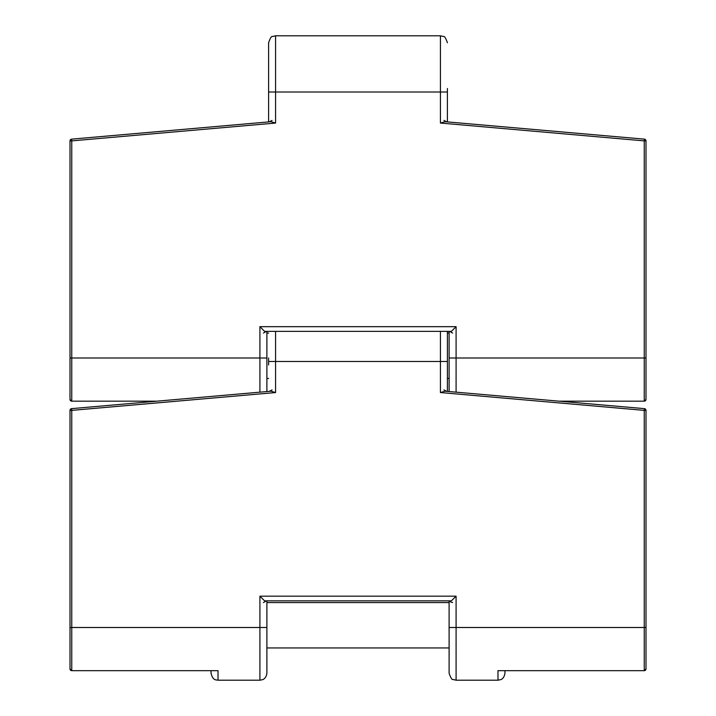<?xml version="1.0" encoding="UTF-8"?>
<svg xmlns="http://www.w3.org/2000/svg" width="716" height="716" viewBox="0 0 716 716"><rect width="100%" height="100%" fill="white"/><g stroke="black" fill="none" stroke-linecap="round" stroke-linejoin="round"><path stroke-width="1.07" d="M259.908 392.162L259.908 358L71.752 358L71.752 401.175L70.007 399.43A1.745 1.745 0 0 0 71.752 401.175L156.885 401.175M559.115 401.175L644.248 401.175A1.745 1.745 0 0 0 645.993 399.43L645.993 140.891A1.745 1.745 0 0 0 644.4 139.146L445.101 121.711M449.111 378.46L447.402 378.46M268.598 378.46L266.889 378.46M266.889 331.365L266.889 391.554M449.111 391.554L449.111 331.365M268.598 92.006L268.598 42.781C270.174 38.145 271.471 36.06 272.51 36.516L275.579 35.8L275.579 92.006L268.598 92.006L268.598 121.917M447.402 88.507L447.402 121.917M70.007 399.43L70.007 140.891A1.745 1.745 0 0 1 71.6 139.146L270.961 121.711L275.579 123.054L71.752 140.891L71.6 139.146A1.745 1.745 0 0 0 70.007 140.891A1.745 1.745 0 0 1 71.6 139.146A1.745 1.745 0 0 0 70.007 140.891L71.752 140.891L71.752 358L70.007 358M270.899 121.711L71.6 139.146M445.039 121.711L644.4 139.146L644.248 140.891L440.421 123.054L445.039 121.711M266.889 358L259.908 358L259.908 326.675L264.589 331.365L451.411 331.365L456.092 326.675L456.092 358L644.248 358L644.248 401.175L645.993 399.43M644.4 139.146A1.745 1.745 0 0 1 645.993 140.891A1.745 1.745 0 0 0 644.4 139.146A1.745 1.745 0 0 1 645.993 140.891L644.248 140.891L644.248 358L645.993 358M266.889 600.849L266.889 673.219C266.262 678.714 262.28 679.869 262.53 679.69L259.908 680.2L259.908 627.493L71.752 627.493L71.752 670.668L70.007 668.923A1.745 1.745 0 0 0 71.752 670.668L218.022 670.668L218.022 680.2C216.125 679.726 212.885 680.853 211.041 673.219L211.041 670.668M456.092 680.2L497.978 680.2L497.978 670.668L644.248 670.668A1.745 1.745 0 0 0 645.993 668.923L645.993 410.375A1.745 1.745 0 0 0 644.4 408.639L644.248 410.375L440.421 392.547L445.039 391.196L644.4 408.639A1.745 1.745 0 0 1 645.993 410.375A1.745 1.745 0 0 0 644.4 408.639A1.745 1.745 0 0 1 645.993 410.375L644.248 410.375L644.248 627.493L456.092 627.493L456.092 680.2L453.022 679.484C451.993 679.958 450.686 677.864 449.111 673.219L449.111 600.849M449.111 647.944L266.889 647.944M268.598 364.981L268.598 358M504.959 670.668L504.959 673.219C503.948 679.216 500.636 679.556 500.752 679.627L497.978 680.2M449.111 333.074L447.402 333.074L447.402 331.365L447.402 391.401M70.007 668.923L70.007 410.375A1.745 1.745 0 0 1 71.6 408.639L270.961 391.196L275.579 392.547L71.752 410.375L71.6 408.639A1.745 1.745 0 0 0 70.007 410.375L71.752 410.375L71.752 627.493L70.007 627.493M70.007 658.398L70.007 667.178M645.993 627.493L644.248 627.493L644.248 670.668L645.993 668.923M266.889 627.493L259.908 627.493L259.908 596.168L264.589 600.849L451.411 600.849L456.092 596.168L456.092 627.493L449.111 627.493M449.111 358L456.092 358L456.092 392.162M440.421 123.054L440.421 35.8L275.579 35.8M447.402 92.006L275.579 92.006L275.579 123.054M259.908 326.675L456.092 326.675M275.579 331.365L275.579 361.49L268.598 361.49M440.421 392.547L440.421 331.365M447.402 361.49L275.579 361.49L275.579 392.547M259.908 596.168L456.092 596.168M268.598 333.074L266.889 333.074M263.399 333.074L266.406 331.365M443.911 120.413L446.73 121.854M440.421 35.8L443.49 36.516C444.529 36.06 445.826 38.145 447.402 42.781M272.089 120.413L269.27 121.854M452.601 333.074L449.594 331.365M449.111 602.568L266.889 602.568M263.399 602.568L266.406 600.849M443.911 389.907L446.73 391.348M259.908 680.2L218.022 680.2M272.089 389.907L269.27 391.348M452.601 602.568L450.847 602.093L449.594 600.849"/></g></svg>
